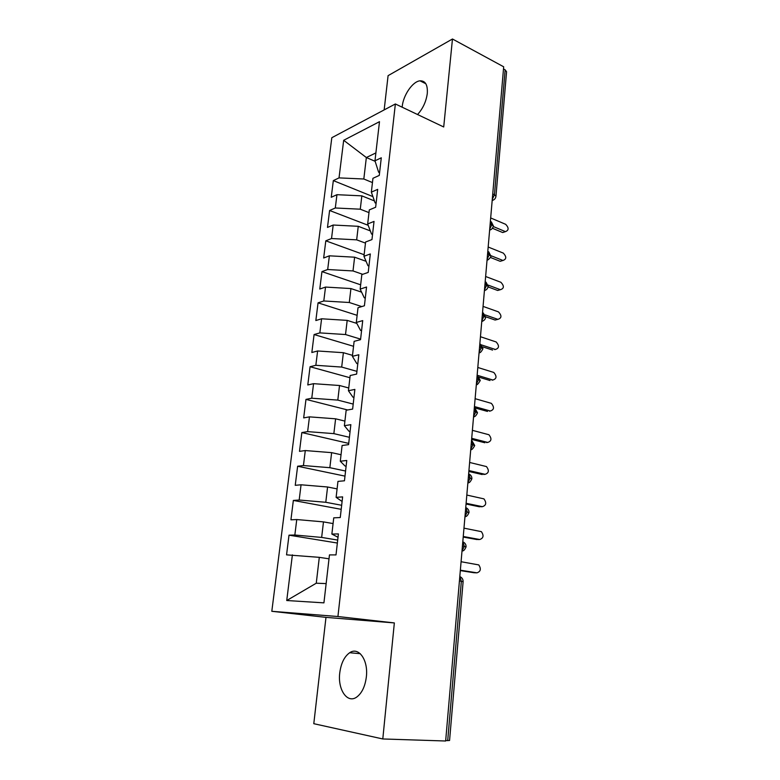 <?xml version="1.0" encoding="UTF-8"?>
<svg xmlns="http://www.w3.org/2000/svg" width="780" height="780" viewBox="0 0 780 780"><rect width="100%" height="100%" fill="white"/><g stroke="black" fill="none" stroke-linecap="round" stroke-linejoin="round"><path stroke-width="1.17" d="M366.356 676.874C368.433 659.987 358.615 646.386 349.674 652.733C344.351 656.526 341.045 663.244 339.758 672.886C337.535 689.471 347.285 703.999 356.714 697.067C361.92 693.167 365.128 686.429 366.356 676.874M417.553 114.523C422.926 108.595 426.173 101.566 427.294 93.424C427.81 84.874 425.383 80.671 420.001 80.828C412.669 81.412 403.24 95.209 402.217 106.558L402.148 107.191M382.795 738.962L394.348 622.928L325.981 617.37L313.794 723.694L382.795 738.962L445.653 741L503.685 66.797L452.468 39L388.089 75.65L384.16 109.912M325.981 617.37L271.81 611.296L331.812 137.709L395.363 103.964L337.925 616.522L271.81 611.296M292.393 554.863L286.738 600.522L323.924 602.862L329.462 554.902L336.005 554.911L338.403 533.91L331.87 534.076L333.743 517.842L340.265 517.54L342.625 496.889L336.112 497.357L337.954 481.387L344.458 480.792L346.769 460.473L340.285 461.233L342.098 445.526L348.582 444.639L350.854 424.661L344.38 425.704L346.164 410.241L352.628 409.081L354.871 389.415L348.426 390.731L350.181 375.521L356.626 374.088L358.829 354.744L352.394 356.323L354.12 341.348L360.545 339.661L362.719 320.609L356.304 322.452L358.01 307.72L364.416 305.77L366.551 287.02L360.155 289.107L361.832 274.609L368.219 272.415L370.315 253.958L363.948 256.288L365.596 242.005L371.962 239.577L374.029 221.413L367.673 223.967L369.301 209.908L375.648 207.246L377.686 189.364L371.348 192.143L372.947 178.298L379.275 175.412L381.284 157.804L374.975 160.807L379.49 121.68L343.678 140.293L339.027 177.889L333.333 180.599L331.247 197.281L336.95 194.688L335.302 207.987L329.599 210.493L327.483 227.428L333.197 225.03L331.529 238.524L325.806 240.825L323.661 258.005L329.384 255.82L327.688 269.519L321.955 271.606L319.781 289.039L325.523 287.069L323.798 300.973L318.055 302.845L315.841 320.541L321.594 318.786L319.849 332.894L314.087 334.542L311.844 352.502L317.616 350.981L315.841 365.303L310.069 366.727L307.788 384.959L313.57 383.672L311.766 398.209L305.984 399.389L303.673 417.904L309.465 416.861L307.632 431.623L301.84 432.559L299.491 451.357L305.292 450.557L303.44 465.553L297.628 466.235L295.24 485.316L301.06 484.79L299.179 500.019L293.348 500.438L290.93 519.821L296.761 519.548L294.84 535.021L289.01 535.168L286.552 554.853L319.303 557.339L316.261 583.216L326.147 583.596M337.701 540.072L321.652 537.42L323.476 521.888L333.079 523.575M294.84 535.021L321.652 537.42M296.761 519.548L323.476 521.888M341.659 505.284L325.786 502.281L327.581 486.993L337.087 488.885M299.179 500.019L325.786 502.281M301.06 484.79L327.581 486.993M331.87 534.076L338.013 537.274M345.569 471.023L329.852 467.688L331.627 452.644L341.035 454.73M303.44 465.553L329.852 467.688M305.292 450.557L331.627 452.644M336.112 497.357L342.098 501.472M349.411 437.297L333.86 433.631L335.605 418.811L344.916 421.102M307.632 431.623L333.86 433.631M309.465 416.861L335.605 418.811M340.285 461.233L345.043 466.011L346.115 466.245M353.203 404.079L337.808 400.101L339.524 385.505L348.738 387.982M311.766 398.209L337.808 400.101M313.57 383.672L339.524 385.505M344.38 425.704L349.011 431.311L350.074 431.564M356.928 371.358L341.689 367.068L343.385 352.697L352.502 355.358M315.841 365.303L341.689 367.068M317.616 350.981L343.385 352.697M348.426 390.731L352.911 397.147L353.964 397.43M360.604 339.134L345.52 334.542L347.188 320.385L356.821 323.407M319.849 332.894L345.52 334.542M321.594 318.786L347.188 320.385M352.394 356.323L356.762 363.519L357.796 363.821M361.754 306.579L349.294 302.503L350.932 288.561L361.589 292.139M323.798 300.973L349.294 302.503M325.523 287.069L350.932 288.561M356.304 322.452L360.545 330.408L361.569 330.73M362.68 274.316L353.008 270.943L354.617 257.195L366.073 261.31M327.688 269.519L353.008 270.943M329.384 255.82L354.617 257.195M360.155 289.107L364.27 297.804L365.284 298.135M365.469 243.107L356.665 239.84L358.254 226.307L370.344 230.899M331.529 238.524L356.665 239.84M333.197 225.03L358.254 226.307M363.948 256.288L367.936 265.688L368.94 266.048M368.989 212.618L360.272 209.196L361.842 195.858L374.419 200.918M335.302 207.987L360.272 209.196M336.95 194.688L361.842 195.858M367.673 223.967L371.553 234.059L372.548 234.429M492.745 193.957L494.452 194.707L505.148 69.829L503.5 68.942M505.148 69.829L506.571 71.75L495.953 196.297L494.452 194.707L492.277 199.378M372.46 182.578L363.821 179L366.346 157.531L375.131 161.304M339.027 177.889L363.821 179M343.678 140.293L366.346 157.531L375.882 152.909M371.348 192.143L375.112 202.897L376.096 203.297M447.691 740.659L461.341 581.275L463.106 581.685L449.563 740.503L445.692 740.591M395.363 103.964L443.713 126.974L452.468 39M394.348 622.928L337.925 616.522M329.014 558.812L319.303 557.339M374.975 160.807L378.622 172.204L379.597 172.614M286.738 600.522L316.261 583.216M333.333 180.599L372.918 196.618M489.635 230.022C491.39 229.788 492.648 228.462 493.418 226.034L490.171 223.792M329.599 210.493L368.189 225.303M325.806 240.825L364.123 254.728M321.955 271.606L360.652 284.817M318.055 302.845L357.123 315.334M314.087 334.542L353.555 346.3M310.069 366.727L349.927 377.725M305.984 399.389L347.675 409.978M301.84 432.559L348.719 443.401M297.628 466.235L344.984 476.122M293.348 500.438L341.201 509.33M289.01 535.168L337.36 543.036M487.052 260.023C487.168 261.095 491.829 256.503 490.864 256.035L487.578 253.919M484.438 290.472C486.281 290.17 487.558 288.844 488.27 286.474L484.945 284.485M481.777 321.36C483.97 320.814 485.257 319.478 485.638 317.353L482.284 315.5M479.076 352.706C480.051 353.174 481.348 351.839 482.966 348.689L479.573 346.964M476.336 384.52C476.931 385.281 478.238 383.935 480.256 380.494L476.824 378.904M473.558 416.822C474.932 416.92 476.248 415.565 477.506 412.776L474.035 411.323M470.74 449.611C471.666 450.119 472.992 448.763 474.708 445.536L471.198 444.229M467.873 482.898C468.068 482.381 469.355 484.156 471.871 478.803L468.322 477.643M464.958 516.711C465.085 516.262 466.752 517.754 468.994 512.567L465.406 511.563M462.004 551.041C462.286 550.475 463.671 552.269 466.069 546.858L462.442 546.01M504.738 231.865L505.489 231.611C508.901 230.285 508.969 227.857 505.693 224.328L490.678 217.951M502.359 232.411L492.482 228.286M505.099 231.484L493.331 226.551M502.33 260.656L502.973 260.452C506.551 259.174 506.659 256.727 503.324 253.11L488.173 247.026M499.96 261.222L490.444 257.459M502.72 260.374L490.883 255.674M499.883 289.848L500.428 289.692C504.163 288.473 504.319 286.006 500.916 282.292L485.638 276.5M497.543 290.423L488.183 286.942M500.311 289.653L488.183 285.119M485.648 316.748L495.085 320.044L497.864 319.351C501.735 318.152 501.94 315.666 498.478 311.893L483.064 306.394M497.864 319.351L485.131 314.886M494.744 349.606L495.388 349.469C499.239 348.26 499.492 345.755 496.139 341.952L480.451 336.716M492.59 350.074L482.732 346.856M495.388 349.469L481.416 344.897M492.053 380.162L492.872 380.016C496.714 378.797 497.016 376.272 493.779 372.44L477.808 367.477M490.064 380.533L479.242 377.257M492.872 380.016L477.136 375.238M489.304 411.148L490.318 411.002C494.14 409.773 494.491 407.228 491.38 403.367L475.118 398.677M487.5 411.43L474.415 407.774M490.318 411.002L474.445 406.546M486.505 442.572L487.734 442.426C491.536 441.188 491.936 438.633 488.943 434.743L472.397 430.336M484.897 442.767L471.617 439.374M487.734 442.426L471.705 438.321M483.639 474.445L485.111 474.318C488.885 473.06 489.333 470.486 486.466 466.577L469.628 462.462M482.264 474.562L468.858 471.461M485.111 474.318L468.936 470.564M480.724 506.756L482.44 506.668C486.203 505.401 486.7 502.808 483.941 498.878L466.82 495.056M479.583 506.815L466.05 504.017M482.44 506.668L466.118 503.285M477.76 539.536L479.739 539.507C483.473 538.21 484.019 535.597 481.387 531.658L463.973 528.148M476.873 539.545L463.213 537.059M479.739 539.507L463.261 536.494M474.727 572.774L476.999 572.822C480.704 571.506 481.299 568.874 478.774 564.915L461.087 561.727M474.113 572.764L460.327 570.599M476.999 572.822L460.356 570.2M459.82 576.488L461.341 581.275L459.43 580.993M490.406 221.14L491.897 224.523L489.723 229.047M493.73 199.846L492.17 200.596M487.822 251.121L489.323 254.611L487.13 259.135M491.147 229.447L489.625 230.197M485.199 281.531L486.7 285.139L484.507 289.663M488.524 259.477L487.032 260.227M482.547 312.39L484.048 316.115L481.835 320.639M485.862 289.955L484.419 290.686M479.856 343.697L481.357 347.548L479.135 352.072M483.151 320.882L481.757 321.594M477.116 375.473L478.627 379.45L476.385 383.974M480.392 352.267L479.056 352.95M474.337 407.726L475.858 411.83L473.596 416.354M477.584 384.121L476.317 384.784M471.52 440.466L473.041 444.697L470.769 449.221M474.727 416.452L473.538 417.076M468.663 473.694L470.184 478.062L467.893 482.586M471.822 449.28L470.71 449.865M465.757 507.439L467.279 511.943L464.977 516.457M468.858 482.615L467.844 483.151M462.813 541.691L464.334 546.341L462.023 550.865M465.845 516.467L464.938 516.945M462.774 550.836L461.984 551.255M360.262 653.679L349.674 652.733M425.831 83.743L420.001 80.828M493.428 226.024L491.312 221.812M492.18 200.45C494.374 199.865 495.631 198.481 495.953 196.297M490.864 256.035L488.69 251.774M488.27 286.474L486.028 282.175M485.638 317.343L483.327 313.004M482.966 348.689L480.577 344.292M480.256 380.494L477.789 376.028M477.506 412.776L474.942 408.232M474.708 445.536L472.056 440.915M471.871 478.803C471.939 476.726 471.023 475.156 469.121 474.094M468.994 512.567C469.063 510.432 468.107 508.823 466.138 507.76M466.069 546.858C466.138 544.654 465.143 543.007 463.096 541.944M463.106 581.685C463.164 579.394 462.13 577.717 459.995 576.654M505.489 231.611L502.739 232.537M502.973 260.452L500.214 261.3M500.428 289.692L497.659 290.462"/></g></svg>
